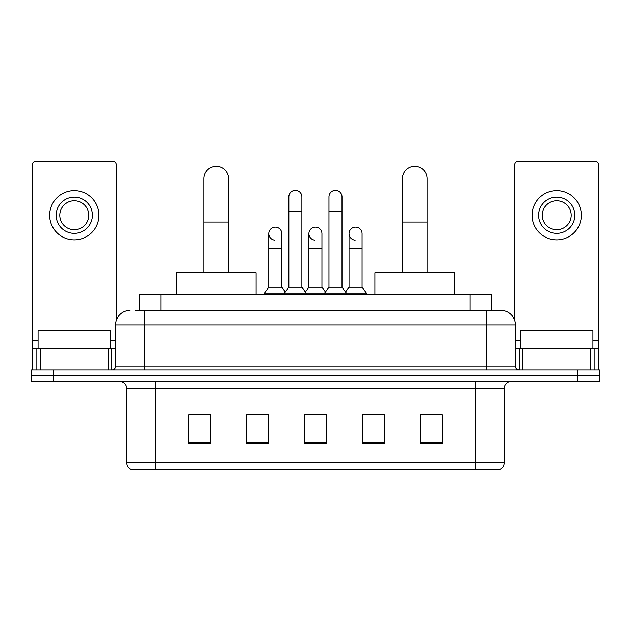 <?xml version="1.0" encoding="UTF-8"?>
<svg xmlns="http://www.w3.org/2000/svg" width="631" height="631" viewBox="0 0 631 631"><rect width="100%" height="100%" fill="white"/><g stroke="black" fill="none" stroke-linecap="round" stroke-linejoin="round"><path stroke-width="0.95" d="M139.128 310.428L139.128 294.496L491.872 294.496L491.872 310.428M135.468 310.428L495.863 310.428M135.137 310.428L144.554 310.428L144.554 324.918L115.576 324.918L115.576 366.209A3.62 3.62 0 0 1 111.955 369.829M130.065 310.428A14.489 14.489 0 0 0 115.576 324.918M500.935 310.428A14.489 14.489 0 0 1 515.424 324.918L486.446 324.918L486.446 310.428L500.714 310.428M515.424 324.918L515.424 366.209C515.637 368.401 516.844 369.616 519.045 369.829M53.28 369.829L31.55 369.829L31.55 375.619L53.28 375.619L31.55 375.619L31.55 381.416L53.28 381.416L53.28 375.619L577.72 375.619L53.28 375.619L53.28 369.829L577.72 369.829L577.72 375.619L599.45 375.619L577.72 375.619L577.72 381.416L53.28 381.416M577.72 381.416L599.45 381.416L599.45 369.829L577.72 369.829M504.193 462.838C503.995 466.309 502.26 468.628 498.979 469.787L475.222 469.787L475.222 462.838L504.193 462.838L504.193 388.664A7.241 7.241 0 0 1 511.441 381.416M475.222 469.787L132.021 469.787A7.241 7.241 0 0 1 126.807 462.838L126.807 388.664C126.374 384.263 123.96 381.85 119.559 381.416M442.26 443.782L442.26 414.812L420.53 414.812L420.53 443.782L442.26 443.782M384.311 443.782L384.311 414.812L362.58 414.812L362.58 443.782L384.311 443.782M210.47 443.782L210.47 414.812L188.74 414.812L188.74 443.782L210.47 443.782M268.42 443.782L268.42 414.812L246.689 414.812L246.689 443.782L268.42 443.782M326.369 443.782L326.369 414.812L304.631 414.812L304.631 443.782L326.369 443.782M126.807 462.838L155.778 462.838L155.778 469.787L145.982 469.787M462.192 469.787L168.808 469.787M420.53 414.953L440.817 414.953M190.183 414.953L210.47 414.953M308.18 414.953L322.67 414.953M110.504 348.099L110.504 330.715L38.073 330.715L38.073 348.099M108.153 369.829L108.153 348.099L40.423 348.099L40.423 369.829M116.301 320.39L116.301 164.833A3.62 3.62 0 0 0 112.681 161.213L35.896 161.213A3.62 3.62 0 0 0 32.276 164.833L32.276 348.099L40.423 348.099M108.153 348.099L115.576 348.099M32.276 369.829L32.276 348.099M74.284 197.14A18.11 18.11 0 0 0 56.175 215.25A18.11 18.11 0 0 0 74.284 233.36A18.11 18.11 0 0 0 92.394 215.25A18.11 18.11 0 0 0 74.284 197.14M74.284 200.761A14.489 14.489 0 0 0 59.803 215.25A14.489 14.489 0 0 0 74.284 229.739A14.489 14.489 0 0 0 88.774 215.25A14.489 14.489 0 0 0 74.284 200.761M74.284 239.875A24.625 24.625 0 0 0 98.917 215.25A24.625 24.625 0 0 0 74.284 190.617A24.625 24.625 0 0 0 49.66 215.25A24.625 24.625 0 0 0 74.284 239.875M203.947 272.766L203.947 178.597A12.312 12.312 0 0 1 216.259 166.284A12.312 12.312 0 0 1 228.58 178.597A12.312 12.312 0 0 0 216.259 166.284M228.58 272.766L228.58 178.597M256.099 294.496L256.099 272.766L176.42 272.766L176.42 294.496M402.42 272.766L402.42 178.597A12.312 12.312 0 0 1 414.741 166.284A12.312 12.312 0 0 1 427.053 178.597A12.312 12.312 0 0 0 414.741 166.284M427.053 272.766L427.053 178.597M454.58 294.496L454.58 272.766L374.901 272.766L374.901 294.496M288.84 211.338L301.878 211.338L301.878 287.247L288.84 287.247L288.84 196.848A6.523 6.523 0 0 1 295.773 190.341A6.523 6.523 0 0 1 301.878 196.848A6.523 6.523 0 0 0 295.773 190.341M288.84 287.247L284.494 293.044L284.494 294.496M301.878 287.247L306.224 293.044L264.436 293.044L264.436 294.496M328.972 287.247L328.972 211.338L342.01 211.338L342.01 287.247L328.972 287.247L324.626 293.044L306.224 293.044L306.224 294.496M328.972 211.338L328.972 196.848A6.523 6.523 0 0 1 335.905 190.341A6.523 6.523 0 0 1 342.01 196.848A6.523 6.523 0 0 0 335.905 190.341M342.01 287.247L346.356 293.044L324.626 293.044L324.626 294.496M362.076 287.247L362.076 248.133L349.038 248.133L349.038 287.247L362.076 287.247L366.422 293.044L346.356 293.044L346.356 294.496M274.887 240.151A6.523 6.523 0 0 1 268.782 233.644A6.523 6.523 0 0 1 275.708 227.144A6.523 6.523 0 0 1 281.82 233.644L281.82 248.133L268.782 248.133L268.782 233.644M281.82 248.133L281.82 287.247L268.782 287.247L268.782 248.133M268.782 287.247L264.436 293.044M281.82 287.247L285.33 291.932M315.019 240.151A6.523 6.523 0 0 1 308.906 233.644A6.523 6.523 0 0 1 315.839 227.144A6.523 6.523 0 0 1 321.944 233.644L321.944 248.133L308.906 248.133L308.906 233.644M321.944 248.133L321.944 287.247L308.906 287.247L308.906 248.133M308.906 287.247L305.396 291.932M321.944 287.247L325.462 291.932M355.15 240.151A6.523 6.523 0 0 1 349.038 233.644A6.523 6.523 0 0 1 355.963 227.144A6.523 6.523 0 0 1 362.076 233.644L362.076 248.133M349.038 287.247L345.528 291.932M366.422 293.044L366.422 294.496M590.577 369.829L590.577 348.099L522.847 348.099L522.847 369.829M598.724 369.829L598.724 348.099L598.724 369.829M590.577 348.099L598.724 348.099L598.724 164.833A3.62 3.62 0 0 0 595.104 161.213L518.319 161.213A3.62 3.62 0 0 0 514.699 164.833L514.699 320.39M515.424 348.099L522.847 348.099M556.716 197.14A18.11 18.11 0 0 0 538.606 215.25A18.11 18.11 0 0 0 556.716 233.36A18.11 18.11 0 0 0 574.825 215.25A18.11 18.11 0 0 0 556.716 197.14M556.716 200.761A14.489 14.489 0 0 0 542.226 215.25A14.489 14.489 0 0 0 556.716 229.739A14.489 14.489 0 0 0 571.197 215.25A14.489 14.489 0 0 0 556.716 200.761M556.716 239.875A24.625 24.625 0 0 0 581.34 215.25A24.625 24.625 0 0 0 556.716 190.617A24.625 24.625 0 0 0 532.083 215.25A24.625 24.625 0 0 0 556.716 239.875M592.927 348.099L592.927 330.715L520.496 330.715L520.496 348.099M160.858 310.428L160.858 294.496M470.142 310.428L470.142 294.496M144.554 369.829L144.554 366.209L515.424 366.209M115.576 366.209L144.554 366.209L144.554 324.918L486.446 324.918L486.446 369.829M475.222 381.416L475.222 388.664L126.807 388.664M504.193 388.664L475.222 388.664L475.222 462.838L155.778 462.838L155.778 381.416M326.369 442.781L304.631 442.781M268.42 442.781L246.689 442.781M210.47 442.781L188.74 442.781M384.311 442.781L362.58 442.781M442.26 442.781L420.53 442.781M115.576 340.85L110.504 340.85M38.073 340.85L32.276 340.85M111.719 348.099L111.719 369.829M32.331 348.099L32.331 369.829M36.858 369.829L36.858 348.099M203.947 222.057L228.58 222.057M402.42 222.057L427.053 222.057M598.724 340.85L592.927 340.85M520.496 340.85L515.424 340.85M598.669 369.829L598.669 348.099M594.142 348.099L594.142 369.829M519.281 369.829L519.281 348.099M301.878 211.338L301.878 196.848M342.01 211.338L342.01 196.848M349.038 248.133L349.038 233.644"/></g></svg>
